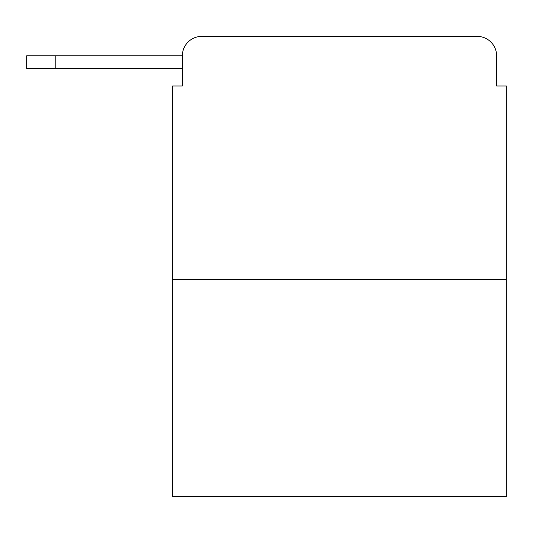 <?xml version="1.0" encoding="UTF-8"?>
<svg xmlns="http://www.w3.org/2000/svg" width="533" height="533" viewBox="0 0 533 533"><rect width="100%" height="100%" fill="white"/><g stroke="black" fill="none" stroke-linecap="round" stroke-linejoin="round"><path stroke-width="0.8" d="M506.35 279.638L172.605 279.638L172.605 496.623L506.35 496.623L506.35 86.006L496.623 86.006L496.623 55.838A19.461 19.461 0 0 0 477.162 36.377L201.794 36.377A19.461 19.461 0 0 0 182.333 55.838L182.333 86.006L182.333 68.49L26.65 68.49L26.65 55.838L85.033 55.838M172.605 279.638L172.605 86.006L182.333 86.006M201.794 36.377L263.582 36.377M415.374 36.377L477.162 36.377M496.623 86.006L496.623 55.838M55.838 68.49L55.838 55.838L182.333 55.838"/></g></svg>
